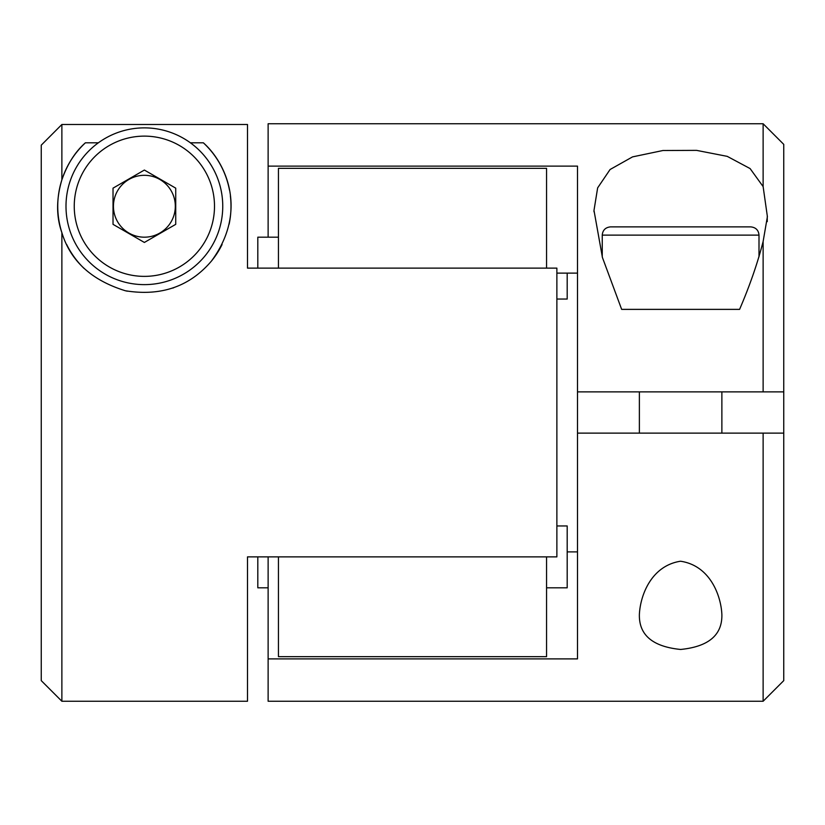 <?xml version="1.0" encoding="UTF-8"?>
<svg xmlns="http://www.w3.org/2000/svg" width="825" height="825" viewBox="0 0 825 825"><rect width="100%" height="100%" fill="white"/><g stroke="black" fill="none" stroke-linecap="round" stroke-linejoin="round"><path stroke-width="1.24" d="M61.875 179.84C67.382 164.072 75.23 151.728 85.408 142.797A86.625 86.625 0 0 0 61.875 232.66L61.875 701.25L247.5 701.25L247.5 556.875L556.875 556.875L556.875 268.125L247.5 268.125L247.5 124.492L61.875 124.492L41.25 145.169L61.875 124.492L61.875 179.84C56.193 199.093 56.193 216.697 61.875 232.66C70.445 260.968 91.616 280.335 125.379 290.761C160.988 296.526 189.688 286.615 211.489 261.009C248.49 210.715 225.689 162.535 203.342 142.797L190.369 142.797A78.375 78.375 0 0 1 222.75 206.25A78.375 78.375 0 0 0 105.188 138.373A78.375 78.375 0 0 0 105.188 274.127A78.375 78.375 0 0 0 222.75 206.25M85.408 142.797L98.381 142.797M41.25 145.169L41.25 680.625L61.875 701.25M680.625 649.461C708.582 646.656 722.339 635.023 721.875 614.563C721.122 596.32 710.469 565.62 680.501 561.227C650.698 565.888 640.169 596.269 639.375 614.563C638.921 635.033 652.668 646.666 680.625 649.461M268.125 658.886L577.5 658.886L577.5 433.125L783.75 433.125L763.125 433.125L763.125 701.25L268.125 701.25L268.125 556.875M739.592 309.375L726.619 309.375L739.592 309.375C749.77 285.698 757.618 263.062 763.125 241.488L763.125 391.875L783.75 391.875L783.75 144.375L763.125 123.75L763.125 186.594L750.1 168.568L727.227 156.358L696.548 150.367L662.939 150.511L632.538 156.884L610.077 169.507L597.64 187.883L593.99 210.416L602.436 257.524L621.658 309.375L634.631 309.375L621.658 309.375M763.125 123.75L268.125 123.75L268.125 166.114L577.5 166.114L577.5 391.875L783.75 391.875L783.75 680.625L763.125 701.25M278.438 268.125L278.438 168.352L546.562 168.352L546.562 268.125M546.562 556.875L546.562 656.648L278.438 656.648L278.438 556.875M278.438 237.177L257.812 237.177L257.812 268.125M257.812 556.875L257.812 587.823L268.125 587.823M567.188 273.116L567.188 299.052L556.875 299.052M556.875 525.948L567.188 525.948L567.188 587.823L546.562 587.823M268.125 237.177L268.125 166.114M577.5 273.116L556.875 273.116M577.5 551.884L567.188 551.884M577.5 433.125L577.5 391.875M763.125 241.488L767.394 216.655L763.125 186.594M726.619 309.375L634.631 309.375M602.25 235.125L759 235.125C758.557 230.165 755.803 227.411 750.75 226.875L610.5 226.875C605.447 227.411 602.693 230.165 602.25 235.125L602.25 256.905M711.975 226.875L649.275 226.875M66.578 244.344A86.625 86.625 0 0 0 84.047 268.414M125.379 290.761A86.625 86.625 0 0 0 127.401 291.194M172.827 288.069A86.625 86.625 0 0 0 173.683 287.77M211.489 261.009A86.625 86.625 0 0 0 222.08 244.551M229.113 224.245A86.625 86.625 0 0 0 230.381 195.927M229.474 190.049A86.625 86.625 0 0 0 203.342 142.797M175.725 188.152L144.375 170.053L113.025 188.152L113.025 224.348L144.375 242.447L175.725 224.348L175.725 188.152M175.312 206.25A30.938 30.938 0 0 0 128.906 179.458A30.938 30.938 0 0 0 128.906 233.042A30.938 30.938 0 0 0 175.312 206.25M214.5 206.25A70.125 70.125 0 0 0 109.312 145.52A70.125 70.125 0 0 0 109.312 266.98A70.125 70.125 0 0 0 214.5 206.25M594 210.416L594 211.798M767.25 216.655L767.25 221.636M759 235.125L759 256.812M639.375 391.875L639.375 433.125M721.875 391.875L721.875 433.125"/></g></svg>

